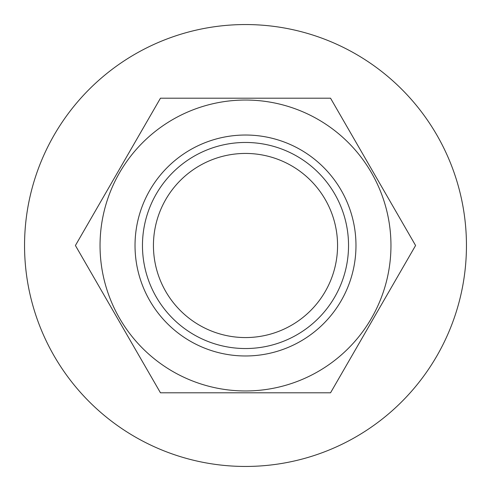 <?xml version="1.0" encoding="UTF-8"?>
<svg xmlns="http://www.w3.org/2000/svg" width="491" height="491" viewBox="0 0 491 491"><rect width="100%" height="100%" fill="white"/><g stroke="black" fill="none" stroke-linecap="round" stroke-linejoin="round"><path stroke-width="0.74" d="M466.45 245.5A220.95 220.95 0 0 1 245.5 466.45A220.95 220.95 0 0 1 24.55 245.5A220.95 220.95 0 0 1 245.5 24.55A220.95 220.95 0 0 1 466.45 245.5M153.438 245.5A92.062 92.062 0 0 1 245.5 153.438A92.062 92.062 0 0 1 337.562 245.5A92.062 92.062 0 0 1 245.5 337.562A92.062 92.062 0 0 1 153.438 245.5M390.959 245.5A145.459 145.459 0 0 1 245.5 390.959A145.459 145.459 0 0 1 100.041 245.5A145.459 145.459 0 0 1 245.5 100.041A145.459 145.459 0 0 1 390.959 245.5M75.411 245.5L160.459 392.8L330.541 392.8L415.589 245.5L330.541 392.8L160.459 392.8L75.411 245.5L160.459 98.2L75.411 245.5M135.025 245.5A110.475 110.475 0 0 0 245.5 355.975A110.475 110.475 0 0 0 355.975 245.5A110.475 110.475 0 0 0 245.5 135.025A110.475 110.475 0 0 0 135.025 245.5M142.464 245.5A103.036 103.036 0 0 1 245.5 142.464A103.036 103.036 0 0 1 348.536 245.5A103.036 103.036 0 0 1 245.5 348.536A103.036 103.036 0 0 1 142.464 245.5M330.541 98.2L160.459 98.2L330.541 98.2L415.589 245.5L330.541 98.2"/></g></svg>
